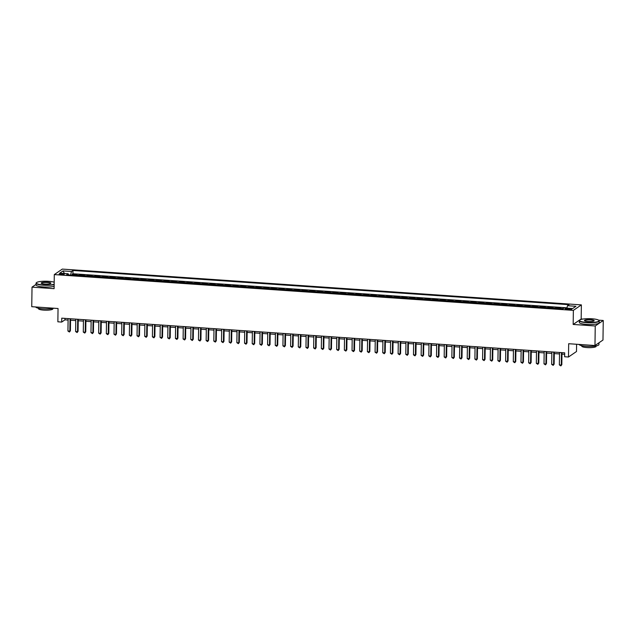 <?xml version="1.0" encoding="UTF-8"?>
<svg xmlns="http://www.w3.org/2000/svg" width="635" height="635" viewBox="0 0 635 635"><rect width="100%" height="100%" fill="white"/><g stroke="black" fill="none" stroke-linecap="round" stroke-linejoin="round"><path stroke-width="0.95" d="M60.976 274.637A2.556 0.5 0.8 0 0 64.222 274.201A2.556 0.5 0.8 0 0 62.365 273.693A2.556 0.5 0.8 0 0 59.118 274.13A2.556 0.5 0.8 0 0 60.976 274.637M581.374 304.887L62.301 269.097L54.293 274.59L573.365 310.372L581.374 304.887L581.176 318.96L573.167 324.453L595.241 325.977L603.25 320.484L598.622 320.167M582.779 319.072L581.176 318.96M603.25 320.484L602.98 340.035L594.971 345.527L568.674 343.718L568.484 357.013L576.493 351.52L576.596 344.265M36.044 284.385L32.02 287.139L31.75 306.697L58.047 308.507L57.864 321.802L61.706 322.072L64.945 319.842L68.088 320.064M595.241 325.977L594.971 345.527M559.506 308.785A3.191 0.841 -86.1 0 1 559.768 308.467L560.562 307.919L555.95 307.602L555.942 308.539M551.831 308.253A3.191 0.841 93.9 0 1 552.093 307.935L552.879 307.396L548.275 307.078L548.259 308.007M544.155 307.721A3.191 0.841 93.9 0 1 544.409 307.403L545.203 306.864L540.599 306.546L540.583 307.475M536.472 307.197A3.191 0.841 93.9 0 1 536.734 306.872L537.528 306.332L532.916 306.014L532.908 306.951M528.796 306.665A3.191 0.841 93.9 0 1 529.058 306.348L529.844 305.808L525.24 305.491L525.224 306.419M521.121 306.133A3.191 0.841 93.9 0 1 521.375 305.816L522.168 305.276L517.557 304.959L517.549 305.887M513.437 305.61A3.191 0.841 93.9 0 1 513.699 305.284L514.485 304.744L509.881 304.427L509.865 305.364M505.762 305.078A3.191 0.841 93.9 0 1 506.024 304.76L506.809 304.213L502.206 303.895L502.19 304.832M498.078 304.546A3.191 0.841 93.9 0 1 498.34 304.228L499.134 303.689L494.522 303.371L494.514 304.3M490.403 304.022A3.191 0.841 93.9 0 1 490.664 303.697L491.45 303.157L486.847 302.839L486.831 303.768M482.727 303.49A3.191 0.841 93.9 0 1 482.981 303.173L483.775 302.625L479.171 302.308L479.155 303.244M475.043 302.959A3.191 0.841 93.9 0 1 475.305 302.641L476.099 302.101L471.487 301.784L471.48 302.712M467.368 302.427A3.191 0.841 93.9 0 1 467.63 302.109L468.416 301.569L463.812 301.252L463.796 302.181M459.692 301.903A3.191 0.841 93.9 0 1 459.946 301.577L460.74 301.038L456.128 300.72L456.12 301.657M452.009 301.371A3.191 0.841 93.9 0 1 452.271 301.053L453.057 300.514L448.453 300.196L448.437 301.125M444.333 300.839A3.191 0.841 93.9 0 1 444.595 300.522L445.381 299.982L440.777 299.664L440.761 300.593M436.65 300.315A3.191 0.841 93.9 0 1 436.912 299.99L437.706 299.45L433.094 299.133L433.086 300.069M428.974 299.784A3.191 0.841 93.9 0 1 429.236 299.466L430.022 298.918L425.418 298.601L425.402 299.537M421.299 299.252A3.191 0.841 93.9 0 1 421.553 298.934L422.346 298.394L417.743 298.077L417.727 299.006M413.615 298.728A3.191 0.841 93.9 0 1 413.877 298.402L414.671 297.863L410.059 297.545L410.051 298.482M405.94 298.196A3.191 0.841 93.9 0 1 406.202 297.878L406.987 297.331L402.384 297.013L402.368 297.95M398.264 297.664A3.191 0.841 93.9 0 1 398.518 297.347L399.312 296.807L394.7 296.489L394.692 297.418M390.581 297.132A3.191 0.841 93.9 0 1 390.842 296.815L391.628 296.275L387.025 295.958L387.009 296.886M382.905 296.608A3.191 0.841 93.9 0 1 383.167 296.283L383.953 295.743L379.349 295.426L379.333 296.362M375.221 296.077A3.191 0.841 93.9 0 1 375.483 295.759L376.277 295.219L371.666 294.902L371.658 295.831M367.546 295.545A3.191 0.841 93.9 0 1 367.808 295.227L368.594 294.688L363.99 294.37L363.974 295.299M359.87 295.021A3.191 0.841 93.9 0 1 360.124 294.696L360.918 294.156L356.314 293.838L356.298 294.775M352.187 294.489A3.191 0.841 93.9 0 1 352.449 294.172L353.243 293.624L348.631 293.306L348.623 294.243M344.511 293.957A3.191 0.841 93.9 0 1 344.773 293.64L345.559 293.1L340.955 292.783L340.939 293.711M336.836 293.433A3.191 0.841 93.9 0 1 337.09 293.108L337.883 292.568L333.272 292.251L333.264 293.187M329.152 292.902A3.191 0.841 93.9 0 1 329.414 292.584L330.2 292.036L325.596 291.719L325.58 292.656M321.477 292.37A3.191 0.841 93.9 0 1 321.739 292.052L322.524 291.513L317.921 291.195L317.905 292.124M313.793 291.838A3.191 0.841 93.9 0 1 314.055 291.521L314.849 290.981L310.237 290.663L310.229 291.592M306.118 291.314A3.191 0.841 93.9 0 1 306.38 290.989L307.165 290.449L302.562 290.131L302.546 291.068M298.442 290.782A3.191 0.841 93.9 0 1 298.696 290.465L299.49 289.925L294.886 289.608L294.87 290.536M290.759 290.251A3.191 0.841 93.9 0 1 291.02 289.933L291.814 289.393L287.203 289.076L287.195 290.005M283.083 289.727A3.191 0.841 93.9 0 1 283.345 289.401L284.131 288.861L279.527 288.544L279.511 289.481M275.407 289.195A3.191 0.841 93.9 0 1 275.661 288.877L276.455 288.33L271.844 288.012L271.836 288.949M267.724 288.663A3.191 0.841 93.9 0 1 267.986 288.346L268.772 287.806L264.168 287.488L264.152 288.417M260.048 288.139A3.191 0.841 93.9 0 1 260.31 287.814L261.096 287.274L256.492 286.956L256.476 287.893M252.365 287.607A3.191 0.841 93.9 0 1 252.627 287.29L253.421 286.742L248.809 286.425L248.801 287.361M244.689 287.076A3.191 0.841 93.9 0 1 244.951 286.758L245.737 286.218L241.133 285.901L241.117 286.829M237.014 286.544A3.191 0.841 93.9 0 1 237.268 286.226L238.061 285.687L233.458 285.369L233.442 286.298M229.33 286.02A3.191 0.841 93.9 0 1 229.592 285.694L230.386 285.155L225.774 284.837L225.766 285.774M221.655 285.488A3.191 0.841 93.9 0 1 221.917 285.171L222.702 284.631L218.099 284.313L218.083 285.242M213.979 284.956A3.191 0.841 93.9 0 1 214.233 284.639L215.027 284.099L210.415 283.781L210.407 284.71M206.296 284.432A3.191 0.841 93.9 0 1 206.558 284.107L207.343 283.567L202.74 283.25L202.724 284.186M198.62 283.901A3.191 0.841 93.9 0 1 198.882 283.583L199.668 283.035L195.064 282.718L195.048 283.654M190.937 283.369A3.191 0.841 93.9 0 1 191.198 283.051L191.992 282.512L187.381 282.194L187.373 283.123M183.261 282.845A3.191 0.841 93.9 0 1 183.523 282.519L184.309 281.98L179.705 281.662L179.689 282.599M175.585 282.313A3.191 0.841 93.9 0 1 175.839 281.996L176.633 281.448L172.029 281.13L172.014 282.067M167.902 281.781A3.191 0.841 93.9 0 1 168.164 281.464L168.958 280.924L164.346 280.606L164.338 281.535M160.226 281.249A3.191 0.841 93.9 0 1 160.488 280.932L161.274 280.392L156.67 280.075L156.655 281.003M152.551 280.726A3.191 0.841 93.9 0 1 152.805 280.408L153.599 279.86L148.987 279.543L148.979 280.479M144.867 280.194A3.191 0.841 93.9 0 1 145.129 279.876L145.915 279.337L141.311 279.019L141.295 279.948M137.192 279.662A3.191 0.841 93.9 0 1 137.454 279.344L138.239 278.805L133.636 278.487L133.62 279.416M129.508 279.138A3.191 0.841 93.9 0 1 129.77 278.813L130.564 278.273L125.952 277.955L125.944 278.892M121.833 278.606A3.191 0.841 93.9 0 1 122.095 278.289L122.88 277.741L118.277 277.424L118.261 278.36M114.157 278.074A3.191 0.841 93.9 0 1 114.411 277.757L115.205 277.217L110.601 276.9L110.585 277.828M106.474 277.551A3.191 0.841 93.9 0 1 106.736 277.225L107.529 276.685L102.918 276.368L102.91 277.305M98.798 277.019A3.191 0.841 93.9 0 1 99.06 276.701L99.846 276.154L95.242 275.836L95.226 276.773M91.122 276.487A3.191 0.841 93.9 0 1 91.376 276.169L92.17 275.63L87.559 275.312L87.551 276.241M83.439 275.955A3.191 0.841 93.9 0 1 83.701 275.638L84.487 275.098L79.883 274.78L79.867 275.709M568.484 357.013L564.65 356.743L564.698 352.838L61.754 318.159L61.706 322.072M569.968 308.705L568.277 308.586A2.477 0.484 0.8 0 0 565.134 309.015A2.477 0.484 0.8 0 0 566.936 309.507L568.627 309.626A2.477 0.484 0.8 0 0 571.77 309.197A2.477 0.484 0.8 0 0 569.968 308.705L569.96 309.642M68.548 274.931L68.175 273.764L66.659 274.804L562.689 308.999L564.205 307.967L572.651 308.546L575.937 306.292L567.492 305.705L569.008 304.673L72.977 270.47L71.461 271.51L70.588 275.074M68.175 273.764L59.722 273.177L63.016 270.923L71.461 271.51M562.578 308.991A3.191 0.841 -86.1 0 1 562.84 308.673L563.634 308.134M566.976 307.816L72.93 273.756L72.207 274.249L72.192 275.185M75.763 275.431A3.191 0.841 93.9 0 1 76.025 275.114L76.811 274.566L72.207 274.249M78.835 275.638A3.191 0.841 -86.1 0 1 79.097 275.32L79.883 274.78M86.511 276.169A3.191 0.841 -86.1 0 1 86.773 275.852L87.559 275.312M94.194 276.701A3.191 0.841 -86.1 0 1 94.448 276.384L95.242 275.836M101.87 277.233A3.191 0.841 -86.1 0 1 102.132 276.908L102.918 276.368M109.545 277.757A3.191 0.841 -86.1 0 1 109.807 277.439L110.601 276.9M117.229 278.289A3.191 0.841 -86.1 0 1 117.483 277.971L118.277 277.424M124.904 278.821A3.191 0.841 -86.1 0 1 125.166 278.495L125.952 277.955M132.58 279.344A3.191 0.841 -86.1 0 1 132.842 279.027L133.636 278.487M140.264 279.876A3.191 0.841 -86.1 0 1 140.525 279.559L141.311 279.019M147.939 280.408A3.191 0.841 -86.1 0 1 148.201 280.083L148.987 279.543M155.623 280.932A3.191 0.841 -86.1 0 1 155.877 280.614L156.67 280.075M163.298 281.464A3.191 0.841 -86.1 0 1 163.56 281.146L164.346 280.606M170.974 281.996A3.191 0.841 -86.1 0 1 171.236 281.678L172.029 281.13M178.657 282.527A3.191 0.841 -86.1 0 1 178.911 282.202L179.705 281.662M186.333 283.051A3.191 0.841 -86.1 0 1 186.595 282.734L187.381 282.194M194.008 283.583A3.191 0.841 -86.1 0 1 194.27 283.266L195.064 282.718M201.692 284.115A3.191 0.841 -86.1 0 1 201.954 283.789L202.74 283.25M209.367 284.639A3.191 0.841 -86.1 0 1 209.629 284.321L210.415 283.781M217.051 285.171A3.191 0.841 -86.1 0 1 217.305 284.853L218.099 284.313M224.726 285.702A3.191 0.841 -86.1 0 1 224.988 285.377L225.774 284.837M232.402 286.226A3.191 0.841 -86.1 0 1 232.664 285.909L233.458 285.369M240.086 286.758A3.191 0.841 -86.1 0 1 240.34 286.441L241.133 285.901M247.761 287.29A3.191 0.841 -86.1 0 1 248.023 286.972L248.809 286.425M255.437 287.822A3.191 0.841 -86.1 0 1 255.699 287.496L256.492 286.956M263.12 288.346A3.191 0.841 -86.1 0 1 263.382 288.028L264.168 287.488M270.796 288.877A3.191 0.841 -86.1 0 1 271.058 288.56L271.844 288.012M278.479 289.409A3.191 0.841 -86.1 0 1 278.733 289.084L279.527 288.544M286.155 289.933A3.191 0.841 -86.1 0 1 286.417 289.616L287.203 289.076M293.83 290.465A3.191 0.841 -86.1 0 1 294.092 290.147L294.886 289.608M301.514 290.997A3.191 0.841 -86.1 0 1 301.768 290.671L302.562 290.131M309.189 291.521A3.191 0.841 -86.1 0 1 309.451 291.203L310.237 290.663M316.865 292.052A3.191 0.841 -86.1 0 1 317.127 291.735L317.921 291.195M324.548 292.584A3.191 0.841 -86.1 0 1 324.81 292.267L325.596 291.719M332.224 293.116A3.191 0.841 -86.1 0 1 332.486 292.791L333.272 292.251M339.908 293.64A3.191 0.841 -86.1 0 1 340.162 293.322L340.955 292.783M347.583 294.172A3.191 0.841 -86.1 0 1 347.845 293.854L348.631 293.306M355.259 294.703A3.191 0.841 -86.1 0 1 355.521 294.378L356.314 293.838M362.942 295.227A3.191 0.841 -86.1 0 1 363.196 294.91L363.99 294.37M370.618 295.759A3.191 0.841 -86.1 0 1 370.88 295.442L371.666 294.902M378.293 296.291A3.191 0.841 -86.1 0 1 378.555 295.966L379.349 295.426M385.977 296.815A3.191 0.841 -86.1 0 1 386.239 296.497L387.025 295.958M393.652 297.347A3.191 0.841 -86.1 0 1 393.914 297.029L394.7 296.489M401.336 297.878A3.191 0.841 -86.1 0 1 401.59 297.561L402.384 297.013M409.011 298.41A3.191 0.841 -86.1 0 1 409.273 298.085L410.059 297.545M416.687 298.934A3.191 0.841 -86.1 0 1 416.949 298.617L417.743 298.077M424.37 299.466A3.191 0.841 -86.1 0 1 424.625 299.148L425.418 298.601M432.046 299.998A3.191 0.841 -86.1 0 1 432.308 299.672L433.094 299.133M439.722 300.522A3.191 0.841 -86.1 0 1 439.984 300.204L440.777 299.664M447.405 301.053A3.191 0.841 -86.1 0 1 447.667 300.736L448.453 300.196M455.081 301.585A3.191 0.841 -86.1 0 1 455.343 301.26L456.128 300.72M462.764 302.109A3.191 0.841 -86.1 0 1 463.018 301.792L463.812 301.252M470.44 302.641A3.191 0.841 -86.1 0 1 470.702 302.323L471.487 301.784M478.115 303.173A3.191 0.841 -86.1 0 1 478.377 302.855L479.171 302.308M485.799 303.697A3.191 0.841 -86.1 0 1 486.053 303.379L486.847 302.839M493.474 304.228A3.191 0.841 -86.1 0 1 493.736 303.911L494.522 303.371M501.15 304.76A3.191 0.841 -86.1 0 1 501.412 304.443L502.206 303.895M508.833 305.292A3.191 0.841 -86.1 0 1 509.095 304.967L509.881 304.427M516.509 305.816A3.191 0.841 -86.1 0 1 516.771 305.498L517.557 304.959M524.185 306.348A3.191 0.841 -86.1 0 1 524.447 306.03L525.24 305.491M531.868 306.88A3.191 0.841 -86.1 0 1 532.13 306.554L532.916 306.014M539.544 307.403A3.191 0.841 -86.1 0 1 539.806 307.086L540.599 306.546M547.227 307.935A3.191 0.841 -86.1 0 1 547.481 307.618L548.275 307.078M554.903 308.467A3.191 0.841 -86.1 0 1 555.165 308.15L555.95 307.602M573.167 324.453L573.365 310.372M32.02 287.139L54.102 288.663L54.293 274.59M70.541 320.231L75.763 320.588M78.224 320.762L83.447 321.119M85.9 321.286L91.122 321.651M93.575 321.818L98.806 322.175M101.259 322.35L106.482 322.707M108.934 322.874L114.157 323.239M116.618 323.405L121.841 323.763M124.293 323.937L129.516 324.294M131.969 324.461L137.192 324.826M139.652 324.993L144.875 325.358M147.328 325.525L152.551 325.882M155.004 326.057L160.234 326.414M162.687 326.58L167.91 326.946M170.363 327.112L175.585 327.469M178.046 327.644L183.269 328.001M185.722 328.168L190.945 328.533M193.397 328.7L198.62 329.057M201.081 329.232L206.304 329.589M208.756 329.755L213.979 330.121M216.432 330.287L221.663 330.652M224.115 330.819L229.338 331.176M231.791 331.351L237.014 331.708M239.474 331.875L244.697 332.24M247.15 332.407L252.373 332.764M254.826 332.938L260.048 333.296M262.509 333.462L267.732 333.827M270.185 333.994L275.407 334.351M277.86 334.526L283.091 334.883M285.544 335.05L290.766 335.415M293.219 335.582L298.442 335.947M300.903 336.113L306.126 336.471M308.578 336.645L313.801 337.002M316.254 337.169L321.477 337.534M323.937 337.701L329.16 338.058M331.613 338.233L336.836 338.59M339.288 338.757L344.519 339.122M346.972 339.288L352.195 339.646M354.647 339.82L359.87 340.177M362.331 340.344L367.554 340.709M370.007 340.876L375.229 341.241M377.682 341.408L382.905 341.765M385.366 341.94L390.588 342.297M393.041 342.463L398.264 342.829M400.717 342.995L405.948 343.352M408.4 343.527L413.623 343.884M416.076 344.051L421.299 344.416M423.759 344.583L428.982 344.94M431.435 345.115L436.658 345.472M439.11 345.638L444.333 346.004M446.794 346.17L452.017 346.527M454.469 346.702L459.692 347.059M462.145 347.234L467.376 347.591M469.829 347.758L475.051 348.123M477.504 348.29L482.727 348.647M485.188 348.821L490.411 349.179M492.863 349.345L498.086 349.71M500.539 349.877L505.762 350.234M508.222 350.409L513.445 350.766M515.898 350.933L521.121 351.298M523.573 351.465L528.804 351.822M531.257 351.996L536.48 352.354M538.932 352.528L544.155 352.885M546.616 353.052L551.839 353.417M554.292 353.584L559.514 353.941M561.967 354.116L564.682 354.298M64.968 318.381L64.945 319.842M566.896 308.15L567.492 305.705M72.93 273.756L72.977 270.47M63.016 270.923L64.437 273.502M561.451 352.615L561.284 365.038L559.364 364.903L559.538 352.481M561.991 352.647L561.824 364.665L560.856 365.903L559.364 364.903M561.824 364.665L560.856 365.903M586.653 322.397A9.731 1.921 0.8 0 0 598.829 320.334A9.731 1.921 0.8 0 0 591.931 318.778A9.731 1.921 0.8 0 0 579.763 320.072A9.731 1.921 0.8 0 0 586.653 322.397M598.829 320.334L599.059 320.564A9.97 1.968 -179.2 0 1 599.257 320.961A9.97 1.968 -179.2 0 1 586.581 322.675A9.97 1.968 -179.2 0 1 579.318 320.683A9.97 1.968 -179.2 0 1 579.525 320.294L579.763 320.072M587.97 321.493A4.866 0.96 -179.2 0 1 584.525 320.715A4.866 0.96 -179.2 0 1 590.614 319.683A4.866 0.96 -179.2 0 1 594.058 320.85A4.866 0.96 -179.2 0 1 587.97 321.493M593.9 320.953A4.628 0.913 0.8 0 0 593.915 320.889A4.628 0.913 0.8 0 0 590.542 319.961A4.628 0.913 0.8 0 0 584.66 320.754A4.628 0.913 0.8 0 0 584.676 320.826M598.956 342.797L598.932 344.583A9.97 1.968 -179.2 0 1 586.256 346.297A9.97 1.968 -179.2 0 1 579.009 344.424M598.9 342.837A9.97 1.968 -179.2 0 1 598.011 343.44M596.122 345.908L596.114 346.337A7.183 1.413 -179.2 0 1 586.986 347.575A7.183 1.413 -179.2 0 1 581.755 346.138L581.763 345.702M599.257 320.961L599.234 322.683A9.97 1.968 -179.2 0 1 586.557 324.398A9.97 1.968 -179.2 0 1 579.295 322.405L579.318 320.683M54.189 282.194A9.731 1.921 0.8 0 0 48.673 281.321A9.731 1.921 0.8 0 0 36.505 282.615A9.731 1.921 0.8 0 0 43.394 284.94A9.731 1.921 0.8 0 0 54.158 284.297M54.158 284.615A9.97 1.968 -179.2 0 1 43.331 285.218A9.97 1.968 -179.2 0 1 36.06 283.226A9.97 1.968 -179.2 0 1 36.266 282.837L36.505 282.615M44.712 284.035A4.866 0.96 -179.2 0 1 41.267 283.258A4.866 0.96 -179.2 0 1 47.355 282.226A4.866 0.96 -179.2 0 1 50.8 283.393A4.866 0.96 -179.2 0 1 44.712 284.035M50.641 283.504A4.628 0.913 0.8 0 0 50.657 283.432A4.628 0.913 0.8 0 0 47.284 282.504A4.628 0.913 0.8 0 0 41.402 283.297A4.628 0.913 0.8 0 0 41.418 283.369M53.872 308.221A9.97 1.968 -179.2 0 1 42.997 308.84A9.97 1.968 -179.2 0 1 35.75 306.975M52.864 308.451L52.856 308.888A7.183 1.413 -179.2 0 1 43.728 310.118A7.183 1.413 -179.2 0 1 38.497 308.681L38.505 308.245M54.134 286.337A9.97 1.968 -179.2 0 1 43.307 286.941A9.97 1.968 -179.2 0 1 36.036 284.948L36.06 283.226M553.776 352.084L553.601 364.506L551.68 364.379L551.855 351.949M554.307 352.123L554.141 364.141L553.172 365.371L551.68 364.379M554.141 364.141L553.172 365.371M546.1 351.552L545.925 363.982L544.005 363.847L544.179 351.425M546.632 351.592L546.465 363.609L545.497 364.847L544.005 363.847M546.465 363.609L545.497 364.847M538.417 351.028L538.242 363.45L536.329 363.315L536.496 350.893M538.956 351.06L538.79 363.077L537.821 364.315L536.329 363.315M538.79 363.077L537.821 364.315M530.741 350.496L530.566 362.918L528.645 362.791L528.82 350.361M531.273 350.528L531.106 362.553L530.138 363.784L528.645 362.791M531.106 362.553L530.138 363.784M523.065 349.964L522.891 362.394L520.97 362.26L521.144 349.829M523.597 350.004L523.431 362.021L522.462 363.26L520.97 362.26M523.431 362.021L522.462 363.26M515.382 349.433L515.207 361.863L513.286 361.728L513.461 349.306M515.922 349.472L515.747 361.49L514.779 362.728L513.286 361.728M515.747 361.49L514.779 362.728M507.706 348.909L507.532 361.331L505.611 361.204L505.785 348.774M508.238 348.94L508.071 360.958L507.103 362.196L505.611 361.204M508.071 360.958L507.103 362.196M500.023 348.377L499.856 360.807L497.935 360.672L498.11 348.242M500.563 348.417L500.396 360.434L499.428 361.672L497.935 360.672M500.396 360.434L499.428 361.672M492.347 347.845L492.173 360.275L490.252 360.14L490.426 347.718M492.879 347.885L492.712 359.902L491.744 361.14L490.252 360.14M492.712 359.902L491.744 361.14M484.672 347.321L484.497 359.743L482.576 359.608L482.751 347.186M485.203 347.353L485.037 359.37L484.068 360.609L482.576 359.608M485.037 359.37L484.068 360.609M476.988 346.789L476.814 359.212L474.901 359.085L475.067 346.654M477.528 346.829L477.361 358.846L476.393 360.077L474.901 359.085M477.361 358.846L476.393 360.077M469.313 346.258L469.138 358.688L467.217 358.553L467.392 346.131M469.844 346.297L469.678 358.315L468.709 359.553L467.217 358.553M469.678 358.315L468.709 359.553M461.637 345.734L461.462 358.156L459.542 358.021L459.716 345.599M462.169 345.765L462.002 357.783L461.034 359.021L459.542 358.021M462.002 357.783L461.034 359.021M453.954 345.202L453.779 357.624L451.858 357.497L452.033 345.067M454.493 345.234L454.319 357.259L453.35 358.489L451.858 357.497M454.319 357.259L453.35 358.489M446.278 344.67L446.103 357.1L444.183 356.965L444.357 344.535M446.81 344.71L446.643 356.727L445.675 357.965L444.183 356.965M446.643 356.727L445.675 357.965M438.594 344.138L438.428 356.568L436.507 356.433L436.682 344.011M439.134 344.178L438.968 356.195L437.999 357.434L436.507 356.433M438.968 356.195L437.999 357.434M430.919 343.614L430.744 356.037L428.823 355.91L428.998 343.479M431.451 343.646L431.284 355.663L430.316 356.902L428.823 355.91M431.284 355.663L430.316 356.902M423.243 343.083L423.069 355.513L421.148 355.378L421.322 342.948M423.775 343.122L423.608 355.14L422.64 356.378L421.148 355.378M423.608 355.14L422.64 356.378M415.56 342.551L415.385 354.981L413.472 354.846L413.639 342.424M416.1 342.59L415.933 354.608L414.965 355.846L413.472 354.846M415.933 354.608L414.965 355.846M407.884 342.027L407.71 354.449L405.789 354.314L405.963 341.892M408.416 342.059L408.249 354.076L407.281 355.314L405.789 354.314M408.249 354.076L407.281 355.314M400.209 341.495L400.034 353.917L398.113 353.79L398.288 341.36M400.741 341.535L400.574 353.552L399.605 354.782L398.113 353.79M400.574 353.552L399.605 354.782M392.525 340.963L392.351 353.393L390.43 353.258L390.604 340.836M393.065 341.003L392.89 353.02L391.922 354.259L390.43 353.258M392.89 353.02L391.922 354.259M384.85 340.439L384.675 352.862L382.754 352.727L382.929 340.304M385.381 340.471L385.215 352.488L384.246 353.727L382.754 352.727M385.215 352.488L384.246 353.727M377.166 339.908L376.999 352.33L375.079 352.203L375.253 339.773M377.706 339.939L377.539 351.965L376.571 353.195L375.079 352.203M377.539 351.965L376.571 353.195M369.491 339.376L369.316 351.806L367.395 351.671L367.57 339.241M370.022 339.415L369.856 351.433L368.887 352.671L367.395 351.671M369.856 351.433L368.887 352.671M361.815 338.844L361.64 351.274L359.72 351.139L359.894 338.717M362.347 338.884L362.18 350.901L361.212 352.139L359.72 351.139M362.18 350.901L361.212 352.139M354.132 338.32L353.957 350.742L352.044 350.615L352.211 338.185M354.671 338.352L354.505 350.369L353.536 351.607L352.044 350.615M354.505 350.369L353.536 351.607M346.456 337.788L346.281 350.218L344.36 350.083L344.535 337.653M346.988 337.828L346.821 349.845L345.853 351.084L344.36 350.083M346.821 349.845L345.853 351.084M338.78 337.256L338.606 349.687L336.685 349.552L336.86 337.129M339.312 337.296L339.146 349.313L338.177 350.552L336.685 349.552M339.146 349.313L338.177 350.552M331.097 336.733L330.922 349.155L329.001 349.02L329.176 336.598M331.637 336.764L331.462 348.782L330.494 350.02L329.001 349.02M331.462 348.782L330.494 350.02M323.421 336.201L323.247 348.623L321.326 348.496L321.5 336.066M323.953 336.24L323.786 348.258L322.818 349.496L321.326 348.496M323.786 348.258L322.818 349.496M315.738 335.669L315.571 348.099L313.65 347.964L313.825 335.542M316.278 335.709L316.111 347.726L315.143 348.964L313.65 347.964M316.111 347.726L315.143 348.964M308.062 335.145L307.888 347.567L305.967 347.432L306.141 335.01M308.594 335.177L308.427 347.194L307.459 348.432L305.967 347.432M308.427 347.194L307.459 348.432M300.387 334.613L300.212 347.035L298.291 346.908L298.466 334.478M300.919 334.645L300.752 346.67L299.784 347.901L298.291 346.908M300.752 346.67L299.784 347.901M292.703 334.081L292.529 346.512L290.616 346.377L290.782 333.947M293.243 334.121L293.076 346.138L292.108 347.377L290.616 346.377M293.076 346.138L292.108 347.377M285.028 333.55L284.853 345.98L282.932 345.845L283.107 333.423M285.559 333.589L285.393 345.607L284.424 346.845L282.932 345.845M285.393 345.607L284.424 346.845M277.352 333.026L277.177 345.448L275.257 345.321L275.431 332.891M277.884 333.058L277.717 345.083L276.749 346.313L275.257 345.321M277.717 345.083L276.749 346.313M269.669 332.494L269.494 344.924L267.573 344.789L267.748 332.359M270.208 332.534L270.034 344.551L269.065 345.789L267.573 344.789M270.034 344.551L269.065 345.789M261.993 331.962L261.818 344.392L259.898 344.257L260.072 331.835M262.525 332.002L262.358 344.019L261.39 345.257L259.898 344.257M262.358 344.019L261.39 345.257M254.31 331.438L254.143 343.86L252.222 343.726L252.397 331.303M254.849 331.47L254.683 343.487L253.714 344.726L252.222 343.726M254.683 343.487L253.714 344.726M246.634 330.906L246.459 343.329L244.538 343.202L244.713 330.772M247.174 330.946L246.999 342.963L246.031 344.202L244.538 343.202M246.999 342.963L246.031 344.202M238.958 330.375L238.784 342.805L236.863 342.67L237.038 330.248M239.49 330.414L239.324 342.432L238.355 343.67L236.863 342.67M239.324 342.432L238.355 343.67M231.275 329.851L231.1 342.273L229.187 342.138L229.354 329.716M231.815 329.882L231.648 341.9L230.68 343.138L229.187 342.138M231.648 341.9L230.68 343.138M223.599 329.319L223.425 341.741L221.504 341.614L221.678 329.184M224.131 329.351L223.965 341.376L222.996 342.606L221.504 341.614M223.965 341.376L222.996 342.606M215.924 328.787L215.749 341.217L213.828 341.082L214.003 328.652M216.456 328.827L216.289 340.844L215.321 342.082L213.828 341.082M216.289 340.844L215.321 342.082M208.24 328.255L208.066 340.685L206.145 340.55L206.319 328.128M208.78 328.295L208.605 340.312L207.637 341.551L206.145 340.55M208.605 340.312L207.637 341.551M200.565 327.731L200.39 340.154L198.469 340.027L198.644 327.596M201.097 327.763L200.93 339.788L199.961 341.019L198.469 340.027M200.93 339.788L199.961 341.019M192.881 327.2L192.715 339.63L190.794 339.495L190.968 327.065M193.421 327.239L193.254 339.257L192.286 340.495L190.794 339.495M193.254 339.257L192.286 340.495M185.206 326.668L185.031 339.098L183.11 338.963L183.285 326.541M185.745 326.707L185.571 338.725L184.602 339.963L183.11 338.963M185.571 338.725L184.602 339.963M177.53 326.144L177.355 338.566L175.435 338.431L175.609 326.009M178.062 326.176L177.895 338.193L176.927 339.431L175.435 338.431M177.895 338.193L176.927 339.431M169.847 325.612L169.672 338.034L167.759 337.907L167.926 325.477M170.386 325.652L170.22 337.669L169.251 338.907L167.759 337.907M170.22 337.669L169.251 338.907M162.171 325.08L161.996 337.51L160.076 337.375L160.25 324.953M162.703 325.12L162.536 337.137L161.568 338.376L160.076 337.375M162.536 337.137L161.568 338.376M154.495 324.556L154.321 336.979L152.4 336.844L152.575 324.421M155.027 324.588L154.861 336.606L153.892 337.844L152.4 336.844M154.861 336.606L153.892 337.844M146.812 324.025L146.637 336.447L144.716 336.32L144.891 323.89M147.352 324.064L147.177 336.082L146.209 337.312L144.716 336.32M147.177 336.082L146.209 337.312M139.136 323.493L138.962 335.923L137.041 335.788L137.216 323.358M139.668 323.533L139.502 335.55L138.533 336.788L137.041 335.788M139.502 335.55L138.533 336.788M131.453 322.961L131.286 335.391L129.365 335.256L129.54 322.834M131.993 323.001L131.826 335.018L130.858 336.256L129.365 335.256M131.826 335.018L130.858 336.256M123.777 322.437L123.603 334.859L121.682 334.732L121.856 322.302M124.317 322.469L124.142 334.494L123.174 335.724L121.682 334.732M124.142 334.494L123.174 335.724M116.102 321.905L115.927 334.335L114.006 334.2L114.181 321.77M116.634 321.945L116.467 333.962L115.499 335.201L114.006 334.2M116.467 333.962L115.499 335.201M108.418 321.373L108.244 333.804L106.331 333.669L106.497 321.247M108.958 321.413L108.791 333.431L107.823 334.669L106.331 333.669M108.791 333.431L107.823 334.669M100.743 320.85L100.568 333.272L98.647 333.137L98.822 320.715M101.275 320.881L101.108 332.899L100.139 334.137L98.647 333.137M101.108 332.899L100.139 334.137M93.067 320.318L92.893 332.74L90.972 332.613L91.146 320.183M93.599 320.358L93.432 332.375L92.464 333.613L90.972 332.613M93.432 332.375L92.464 333.613M85.384 319.786L85.209 332.216L83.288 332.081L83.463 319.659M85.923 319.826L85.749 331.843L84.78 333.081L83.288 332.081M85.749 331.843L84.78 333.081M77.708 319.262L77.534 331.684L75.613 331.549L75.787 319.127M78.24 319.294L78.073 331.311L77.105 332.549L75.613 331.549M78.073 331.311L77.105 332.549M70.025 318.73L69.858 331.152L67.937 331.026L68.112 318.595M70.564 318.77L70.398 330.787L69.429 332.018L67.937 331.026M70.398 330.787L69.429 332.018M559.768 308.467L562.84 308.673M76.025 275.114L79.097 275.32M83.701 275.638L86.773 275.852M91.376 276.169L94.448 276.384M99.06 276.701L102.132 276.908M106.736 277.225L109.807 277.439M114.411 277.757L117.483 277.971M122.095 278.289L125.166 278.495M129.77 278.813L132.842 279.027M137.454 279.344L140.525 279.559M145.129 279.876L148.201 280.083M152.805 280.408L155.877 280.614M160.488 280.932L163.56 281.146M168.164 281.464L171.236 281.678M175.839 281.996L178.911 282.202M183.523 282.519L186.595 282.734M191.198 283.051L194.27 283.266M198.882 283.583L201.954 283.789M206.558 284.107L209.629 284.321M214.233 284.639L217.305 284.853M221.917 285.171L224.988 285.377M229.592 285.694L232.664 285.909M237.268 286.226L240.34 286.441M244.951 286.758L248.023 286.972M252.627 287.29L255.699 287.496M260.31 287.814L263.382 288.028M267.986 288.346L271.058 288.56M275.661 288.877L278.733 289.084M283.345 289.401L286.417 289.616M291.02 289.933L294.092 290.147M298.696 290.465L301.768 290.671M306.38 290.989L309.451 291.203M314.055 291.521L317.127 291.735M321.739 292.052L324.81 292.267M329.414 292.584L332.486 292.791M337.09 293.108L340.162 293.322M344.773 293.64L347.845 293.854M352.449 294.172L355.521 294.378M360.124 294.696L363.196 294.91M367.808 295.227L370.88 295.442M375.483 295.759L378.555 295.966M383.167 296.283L386.239 296.497M390.842 296.815L393.914 297.029M398.518 297.347L401.59 297.561M406.202 297.878L409.273 298.085M413.877 298.402L416.949 298.617M421.553 298.934L424.625 299.148M429.236 299.466L432.308 299.672M436.912 299.99L439.984 300.204M444.595 300.522L447.667 300.736M452.271 301.053L455.343 301.26M459.946 301.577L463.018 301.792M467.63 302.109L470.702 302.323M475.305 302.641L478.377 302.855M482.981 303.173L486.053 303.379M490.664 303.697L493.736 303.911M498.34 304.228L501.412 304.443M506.024 304.76L509.095 304.967M513.699 305.284L516.771 305.498M521.375 305.816L524.447 306.03M529.058 306.348L532.13 306.554M536.734 306.872L539.806 307.086M544.409 307.403L547.481 307.618M552.093 307.935L555.165 308.15M568.269 309.602L568.277 308.586"/></g></svg>
